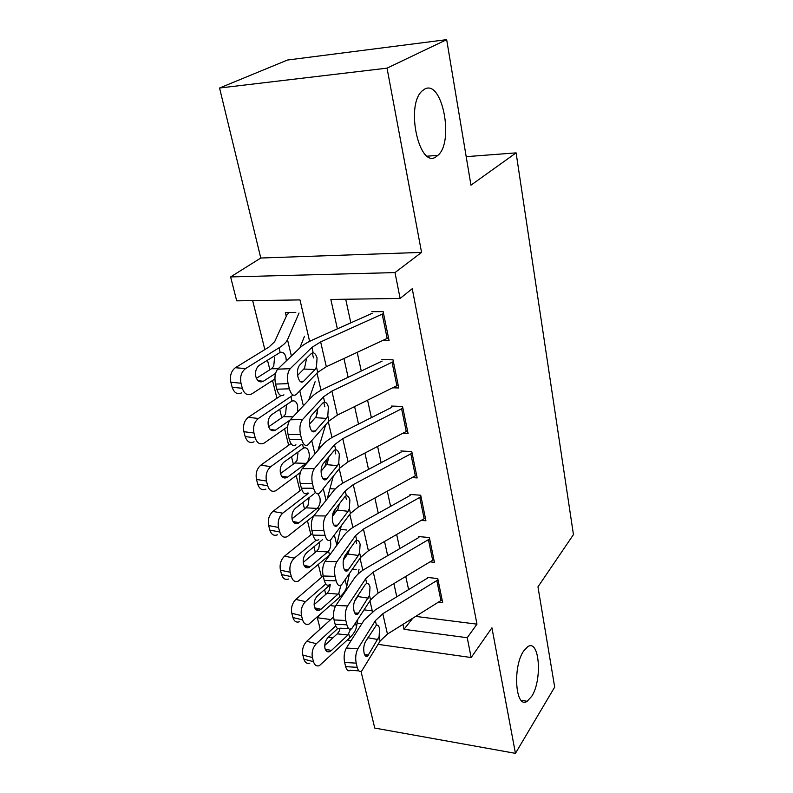 <?xml version="1.0" encoding="UTF-8"?>
<svg xmlns="http://www.w3.org/2000/svg" width="793" height="793" viewBox="0 0 793 793"><rect width="100%" height="100%" fill="white"/><g stroke="black" fill="none" stroke-linecap="round" stroke-linejoin="round"><path stroke-width="1.19" d="M436.338 156.568C419.596 169.94 405.005 105.875 422.054 91.007L424.443 89.212C442.177 78.566 454.478 141.987 437.885 155.359L436.338 156.568M531.687 696.363L527.167 701.27C515.509 709.586 512.387 666.854 523.677 650.984L527.702 646.731C539.448 638.524 542.61 679.879 531.687 696.363M309.617 341.367L299.982 299.913L236.701 300.844L230.614 276.926L395.003 272.584L400.118 298.436L330.85 299.457L337.372 328.857M260.778 258.022L421.559 252.392L387.034 68.148L446.667 39.65L287.492 60.03L219.552 88.013L260.778 258.022L230.614 276.926M361.023 671.423L374.762 728.063L515.45 753.35L491.928 627.818L471.151 657.536L378.112 644.362M320.203 629.077L317.329 617.757L330.721 619.541M320.134 614.634L317.329 617.757M252.66 300.606L264.842 349.594M267.479 360.171L269.858 369.746M272.534 380.501L276.955 398.255M279.691 409.247L281.802 417.723M284.578 428.874L288.662 445.279M291.487 456.649L293.341 464.103M296.205 475.622L299.972 490.748M302.886 502.465L304.512 508.957M307.456 520.813L310.925 534.74M313.919 546.774L315.307 552.364M318.33 564.517L321.522 577.324M324.585 589.645L325.764 594.393M387.034 68.148L219.552 88.013M446.667 39.65L470.953 185.175L516.104 152.871L573.448 534.611L537.961 586.86L554.684 687.095L515.45 753.35M382.355 340.693L389.095 340.712L383.138 311.599L371.828 311.699M392.713 387.817L398.76 387.965L393.001 359.804L381.829 359.665M402.626 433.434L408.117 433.682L402.537 406.432L391.504 406.066M412.132 477.604L417.168 477.931L411.775 451.554L400.871 450.969M421.281 520.386L425.93 520.783L420.706 495.228L409.941 494.445M430.103 561.86L434.425 562.306L429.36 537.545L418.724 536.574M330.275 605.565L335.419 606.219M364.126 609.857L372.274 610.888M356.245 569.681L352.449 569.265M346.938 530.031L340.395 529.437M335.191 489.013L329.957 488.637M321.086 446.697L319.064 446.588M295.799 312.373L285.361 312.472L286.273 316.298M415.71 616.399L476.97 624.16L412.241 288.721L400.118 298.436M345.708 299.239L350.823 322.84M357.227 352.37L361.261 371.025M367.585 400.197L371.362 417.624M377.607 446.449L381.126 462.706M387.301 491.204L390.582 506.36M396.678 534.512L399.741 548.627M405.768 576.461L408.613 589.595M438.618 602.075L442.663 602.561L437.756 578.553L427.239 577.413M516.104 152.871L466.195 156.657M421.559 252.392L395.003 272.584M476.97 624.16L467.226 637.721L471.151 657.536M372.472 611.72L369.934 600.826M362.837 570.276L360.042 558.272M356.672 543.78L355.938 540.638M352.885 527.474L349.822 514.29M346.412 499.63L345.579 496.061M342.606 483.264L339.245 468.822M335.796 453.983L334.864 449.968M331.98 437.558L328.312 421.787M324.823 406.769L323.772 402.269M320.987 390.285L316.992 373.097M313.463 357.901L312.293 352.895M357.157 623.06L361.846 623.685M351.13 640.546L347.334 640.01M332.822 637.959L328.252 637.304M402.923 624.398L404.004 629.305L467.226 637.721M343.954 358.535L348.117 377.28M354.62 406.591L358.495 424.096M364.919 453.061L368.537 469.387M374.891 497.994L378.261 513.22M384.536 541.49L387.678 555.665M393.873 583.598L396.797 596.782M412.806 618.213L404.004 629.305M442.107 599.835L387.45 634.073L380.105 641.061L361.697 671.027C359.754 672.286 358.258 671.056 357.217 667.339L356.196 663.146L344.618 662.452L345.649 666.626L357.217 667.339M427.397 578.176L375.307 609.857L364.116 620.126L346.363 648.05L357.901 648.694C355.75 652.857 355.185 657.675 356.196 663.146M438.014 579.842L382.801 613.742L375.357 620.641L357.901 648.694M344.618 662.452C343.597 656.991 344.172 652.193 346.363 648.05M358.872 670.848L350.209 670.303C348.236 671.552 346.719 670.333 345.649 666.626M379.084 636.69L367.645 656.128C366.118 657.129 364.939 656.138 364.106 653.154C363.323 648.823 363.769 645.026 365.434 641.765L376.388 625.062C377.775 624.775 378.846 625.905 379.589 628.452L379.084 636.69L380.105 641.061M343.012 593.729L342.635 595.523M333.595 616.924L306.752 641.279L316.348 643.688C312.789 647.564 311.48 652.193 312.412 657.546L302.827 655.058C301.885 649.725 303.194 645.135 306.752 641.279M335.677 625.935L316.348 643.688M359.011 569.463L358.109 574.013M357.772 619.73L356.444 626.886C355.74 630.534 353.49 634.162 349.703 637.78L319.361 665.684C316.536 666.526 314.573 665.188 313.483 661.669L312.412 657.546M350.774 628.71L347.968 634.965L337.243 633.855L324.704 645.482M325.13 648.971L331.355 650.538L347.968 634.965M331.355 650.538L329.63 651.658C327.39 652.342 325.834 651.261 324.971 648.426C324.258 644.184 325.289 640.536 328.064 637.483L337.729 628.571M309.815 663.166C306.98 663.999 305.008 662.661 303.907 659.161L302.827 655.058M337.243 633.855L339.196 631.188L340.138 628.185M433.87 559.551L378.073 593.075L370.539 599.885L351.695 628.75C349.614 630.138 347.998 628.829 346.858 624.815L345.798 620.483L334.071 619.948L335.142 624.26L346.858 624.815M418.902 537.456L365.732 568.452C360.607 571.456 356.781 574.786 354.253 578.434L335.875 605.455L347.572 605.931C345.351 609.995 344.757 614.853 345.798 620.483M429.647 538.933L373.275 572.09L365.642 578.801L347.572 605.931M334.071 619.948C333.01 614.327 333.615 609.5 335.875 605.455M354.362 601.699L358.307 595.573M348.662 628.601L340.058 628.185C337.937 629.563 336.301 628.254 335.142 624.26M369.498 595.374L357.812 614.119C356.166 615.209 354.897 614.149 353.995 610.937C353.182 606.486 353.638 602.66 355.373 599.478L365.186 584.649L366.703 583.37C368.14 583.172 369.241 584.391 370.004 587.018L369.498 595.374L370.539 599.885M425.365 517.988L368.398 550.748L360.666 557.36L341.367 585.046C339.126 586.572 337.382 585.165 336.143 580.843L335.052 576.362L323.167 575.996L324.278 580.456L336.143 580.843M410.15 495.456L355.849 525.7C350.615 528.634 346.69 531.855 344.073 535.374L325.041 561.404L336.896 561.722C334.587 565.677 333.972 570.554 335.052 576.362M421.014 496.715L363.442 529.07L355.611 535.572L336.896 561.722M343.389 560.106L348.256 553.078L349.515 549.39M323.167 575.996C322.067 570.207 322.701 565.35 325.041 561.404M329.581 584.649C327.301 586.156 325.536 584.758 324.278 580.456M359.586 552.701L358.386 555.447L347.651 570.692C345.897 571.892 344.519 570.752 343.547 567.302C342.705 562.713 343.181 558.867 344.975 555.764L355.135 541.48L356.711 540.301C358.188 540.192 359.328 541.51 360.111 544.226L359.586 552.701L360.666 557.36M416.593 475.106L358.396 507.024L350.466 513.418L330.681 539.845C328.292 541.5 326.419 540.003 325.051 535.344L323.921 530.705L311.877 530.517L313.027 535.136L325.051 535.344M401.109 452.109L345.639 481.529C340.286 484.384 336.252 487.507 333.546 490.877L313.83 515.837L325.844 515.965C323.445 519.802 322.81 524.718 323.921 530.705M412.102 453.15L353.272 484.622L345.242 490.897L325.844 515.965M332.346 516.57L337.877 509.175L339.473 503.714M311.877 530.517C310.747 524.55 311.401 519.663 313.83 515.837M318.746 539.617C316.308 541.272 314.405 539.775 313.027 535.136M349.346 508.6L348.107 511.297L337.154 525.799C335.27 527.097 333.794 525.888 332.733 522.161C331.861 517.433 332.356 513.567 334.22 510.563L344.747 496.854L346.372 495.784C347.899 495.784 349.079 497.191 349.891 500.006L349.346 508.6L350.466 513.418M407.533 430.827L348.068 461.833L339.919 467.989L319.638 493.058C317.081 494.862 315.059 493.256 313.572 488.22L312.402 483.423L300.2 483.433L301.39 488.21L313.572 488.22M391.772 407.344L335.082 435.882C329.61 438.648 325.467 441.642 322.672 444.863L302.222 468.673L314.395 468.594C311.917 472.311 311.252 477.247 312.402 483.423M402.894 408.137L342.764 438.658L334.517 444.695L314.395 468.594M321.076 471.27L327.142 463.786L328.907 456.798M300.2 483.433C299.03 477.287 299.704 472.36 302.222 468.673M307.535 493.028C304.938 494.822 302.886 493.216 301.39 488.21M338.76 463.003L337.481 465.64L326.29 479.349C324.287 480.756 322.701 479.458 321.542 475.443C320.64 470.576 321.155 466.68 323.088 463.776L334.002 450.702L335.687 449.74C337.273 449.859 338.482 451.376 339.315 454.29L338.76 463.003L339.919 467.989M323.147 575.926L295.839 599.419L305.513 601.609C301.865 605.426 300.527 610.085 301.489 615.606L291.814 613.326C290.843 607.835 292.181 603.195 295.839 599.419M325.794 583.975L305.513 601.609M349.445 573.617L346.749 586.523C345.986 590.042 343.666 593.551 339.781 597.07L308.992 624.091C305.929 625.092 303.798 623.675 302.599 619.858L301.489 615.606M340.901 585.036L338.849 593.223L337.996 594.126L327.152 593.184L314.107 604.653M314.722 607.854L320.957 609.282L337.996 594.126M320.957 609.282L319.45 610.253C317.031 611.046 315.346 609.916 314.395 606.843C313.651 602.472 314.702 598.794 317.547 595.801L330.284 584.669L329.145 590.537L327.152 593.184M299.358 621.781C296.285 622.763 294.144 621.355 292.934 617.559L291.814 613.326M312.591 533.382L284.548 556.161L294.322 558.133C290.585 561.86 289.207 566.569 290.208 572.249L280.435 570.187C279.423 564.537 280.791 559.858 284.548 556.161M316.189 540.172L294.322 558.133M335.211 509.265L333.883 514.558M341.248 525.818L336.519 545.703M329.947 554.694L298.297 581.12C294.996 582.28 292.676 580.793 291.348 576.65L290.208 572.249M330.374 541.004C331.216 544.751 330.612 548.112 328.57 551.076L327.697 551.958L316.724 551.185L303.213 562.435M304.016 565.399L310.202 566.668L327.697 551.958M310.202 566.668L308.953 567.481C306.336 568.403 304.502 567.203 303.461 563.882C302.688 559.382 303.769 555.665 306.693 552.741L322.493 539.686M288.563 579.029C285.252 580.169 282.923 578.682 281.584 574.568L280.435 570.187M316.724 551.185L318.766 548.578L319.857 541.867M320.124 446.647L318.548 449.651M301.727 489.41L272.881 511.435L282.754 513.17C278.908 516.808 277.5 521.556 278.531 527.414L268.668 525.59C267.618 519.772 269.025 515.053 272.881 511.435M308.834 493.028L282.754 513.17M327.063 459.008L324.882 466.68M333.268 476.246L327.222 498.886M314.078 515.539L287.254 536.683C283.696 538.031 281.188 536.455 279.721 531.974L278.531 527.414M317.963 493.851L319.807 497.36C320.679 501.226 320.055 504.616 317.963 507.54L317.061 508.402L305.959 507.817L292.012 518.751M293.004 521.536L299.1 522.637L317.061 508.402M299.1 522.637L298.109 523.271C295.293 524.332 293.311 523.073 292.161 519.474C291.358 514.835 292.468 511.089 295.472 508.224L313.582 494.158M277.431 534.829C273.863 536.157 271.335 534.591 269.858 530.12L268.668 525.59M305.959 507.817L308.061 505.24L309.111 497.984M290.981 443.614L260.818 465.174L270.78 466.651C266.825 470.19 265.377 474.977 266.458 481.024L256.496 479.458C255.405 473.451 256.843 468.693 260.818 465.174M301.142 444.714L270.78 466.651M317.666 411.973L316.159 416.632M325.398 425.722L317.894 450.414M300.349 472.529L275.845 490.718C272.029 492.265 269.303 490.599 267.687 485.732L266.458 481.024M281.664 476.187L287.621 477.089L286.897 477.545C283.884 478.774 281.743 477.436 280.474 473.53C279.642 468.752 280.772 464.976 283.864 462.19L303.471 448.085C306.118 447.183 307.932 448.57 308.893 452.258C309.785 456.243 309.151 459.672 307 462.547L306.068 463.38L294.837 463.003L280.474 473.56M287.621 477.089L306.068 463.38M265.933 489.112C262.096 490.639 259.361 488.984 257.725 484.146L256.496 479.458M294.837 463.003L296.988 460.475L297.999 452.714M398.175 385.081L337.382 415.096L329.016 420.994L308.199 444.615C305.474 446.568 303.303 444.833 301.687 439.411L300.468 434.425L288.097 434.653L289.326 439.609L301.687 439.411M382.137 361.102L324.168 388.669C318.568 391.346 314.315 394.21 311.411 397.253L290.208 419.804L302.539 419.527C299.962 423.095 299.278 428.061 300.468 434.425M393.378 361.638L331.9 391.118L323.415 396.887L302.539 419.527M309.518 424.205L316.04 416.831L317.844 408.583M288.097 434.653C286.888 428.309 287.581 423.363 290.208 419.804M295.938 444.794C293.172 446.737 290.972 445.012 289.326 439.609M327.816 415.839L326.478 418.417L315.059 431.263C312.928 432.79 311.223 431.392 309.954 427.07C309.022 422.045 309.557 418.129 311.56 415.334L322.88 402.953L324.624 402.11C326.27 402.348 327.519 403.974 328.381 406.987L327.816 415.839L329.016 420.994M280.95 395.598L248.318 417.287L258.379 418.486C254.315 421.916 252.838 426.753 253.948 432.988L243.887 431.699C242.767 425.504 244.244 420.696 248.318 417.287M293.093 395.063L258.379 418.486M301.499 381.532L301.281 382.117M315.099 381.72L308.705 400.128M287.621 426.753L264.049 443.138C259.955 444.903 257.011 443.148 255.227 437.865L253.948 432.988M269.997 429.261L275.32 430.242C272.088 431.63 269.779 430.212 268.371 425.99C267.509 421.063 268.668 417.247 271.85 414.551L292.012 401.07C294.738 400.277 296.602 401.803 297.603 405.629L297.722 411.815M275.736 429.975L289.901 420.161M254.038 441.8C249.924 443.555 246.97 441.8 245.176 436.546L243.887 431.699M293.023 416.811L283.339 416.672L268.609 426.763M283.339 416.672L285.549 414.184L286.412 405.52M388.501 337.798L326.32 366.723L317.715 372.353L296.354 394.418C293.46 396.53 291.13 394.656 289.356 388.798L288.097 383.634L275.548 384.09L276.826 389.224L289.356 388.798M372.165 313.294L312.878 339.81C307.139 342.388 302.767 345.104 299.754 347.968L277.748 369.161L290.238 368.676C287.572 372.095 286.858 377.081 288.097 383.634M383.534 313.552L320.65 341.912L311.927 347.384L290.258 368.656M297.643 375.357L304.552 368.239L306.366 359.318M275.548 384.09C274.299 377.557 275.022 372.591 277.728 369.181L277.748 369.161M283.934 394.815C280.99 396.916 278.621 395.053 276.826 389.224M316.476 367.01L315.089 369.518L303.422 381.463C301.152 383.108 299.328 381.602 297.94 376.943C296.978 371.748 297.534 367.823 299.615 365.147L311.362 353.5L313.185 352.796C314.871 353.163 316.169 354.907 317.061 358.03L316.476 367.01L317.715 372.353M289.257 312.432L286.897 314.93L274.685 341.684L268.956 347.066L235.382 367.694L245.513 368.606C241.34 371.937 239.843 376.804 240.993 383.227L230.842 382.226C229.673 375.852 231.179 371.015 235.352 367.714L245.513 368.606L279.027 347.81C283.537 344.985 286.352 342.279 287.492 339.711L299.04 313.027M304.482 336.301L299.823 347.899M274.913 378.965L251.837 393.873C247.466 395.866 244.294 394.002 242.311 388.283L240.993 383.227M257.993 380.67L263.326 381.264C259.886 382.831 257.398 381.334 255.852 376.764C254.949 371.679 256.139 367.823 259.41 365.216L280.147 352.409C282.962 351.745 284.885 353.41 285.916 357.385L286.332 360.894M263.435 381.195L275.548 373.424M241.726 392.822C237.345 394.805 234.153 392.951 232.161 387.252L230.842 382.226M278.224 368.705L271.434 368.745L256.377 378.311M271.434 368.745L273.714 366.297L274.596 357.504M375.357 620.641L376.388 625.062M382.801 613.742L387.45 634.073M436.844 580.625L440.938 600.618M364.651 654.78L368.586 655.008M377.964 639.535L367.912 637.76M349.703 637.78L348.801 634.053M356.444 626.886L355.551 623.179M303.907 659.161L313.483 661.669M365.642 578.801L366.703 583.37M373.275 572.09L378.073 593.075M428.448 539.696L432.681 560.314M354.739 612.989L358.634 613.158M368.339 598.17L357.782 596.524M355.611 535.572L356.711 540.301M363.442 529.07L368.398 550.748M419.784 497.459L424.146 518.741M344.509 569.8L348.335 569.919M358.386 555.447L347.721 554M345.242 490.897L346.372 495.784M353.272 484.622L358.396 507.024M410.843 453.864L415.354 475.84M333.962 525.144L337.699 525.194M348.107 511.297L337.312 510.068M334.517 444.695L335.687 449.74M342.764 438.658L348.068 461.833M401.605 408.841L406.264 431.531M323.088 478.932L326.686 478.922M337.481 465.64L326.567 464.648M339.781 597.07L338.849 593.223M346.749 586.523L345.153 579.852M292.934 617.559L302.599 619.858M329.541 555.05L328.57 551.076M336.747 544.87L334.388 535.037M281.584 574.568L291.348 576.65M318.538 509.889L317.963 507.54M326.062 500.353L323.257 488.666M314.553 493.553L314.424 493.048M269.858 530.12L279.721 531.974M314.91 453.893L311.728 440.64M303.471 448.085L302.639 444.695M257.725 484.146L267.687 485.732M323.415 396.887L324.624 402.11M331.9 391.118L337.382 415.096M392.069 362.302L396.877 385.765M311.857 431.095L315.287 431.025M326.478 418.417L315.436 417.663M303.362 405.808L299.784 390.88M292.012 401.07L290.922 396.619M245.176 436.546L255.227 437.865M311.927 347.384L313.185 352.796M320.65 341.912L326.32 366.723M382.196 314.197L387.172 338.452M300.26 381.522L303.481 381.403M315.089 369.518L303.927 369.042M291.408 356.007L287.492 339.711M280.147 352.409L279.027 347.81M232.161 387.252L242.311 388.283M527.167 701.27L521.189 700.338M437.885 155.359L427.358 156.171M365.454 656.009L367.645 656.128M326.111 650.766L329.63 651.658M355.462 614.01L357.812 614.119M345.143 570.623L347.651 570.692M334.497 525.759L337.154 525.799M323.485 479.349L326.29 479.349M315.644 609.381L319.45 610.253M304.849 566.638L308.953 567.481M293.707 522.478L298.109 523.271M282.209 476.831L286.897 477.545M312.095 431.323L315.059 431.263M270.344 429.618L275.32 430.242M300.329 381.582L303.422 381.463M277.728 369.181L290.238 368.676M258.082 380.759L263.326 381.264"/></g></svg>
